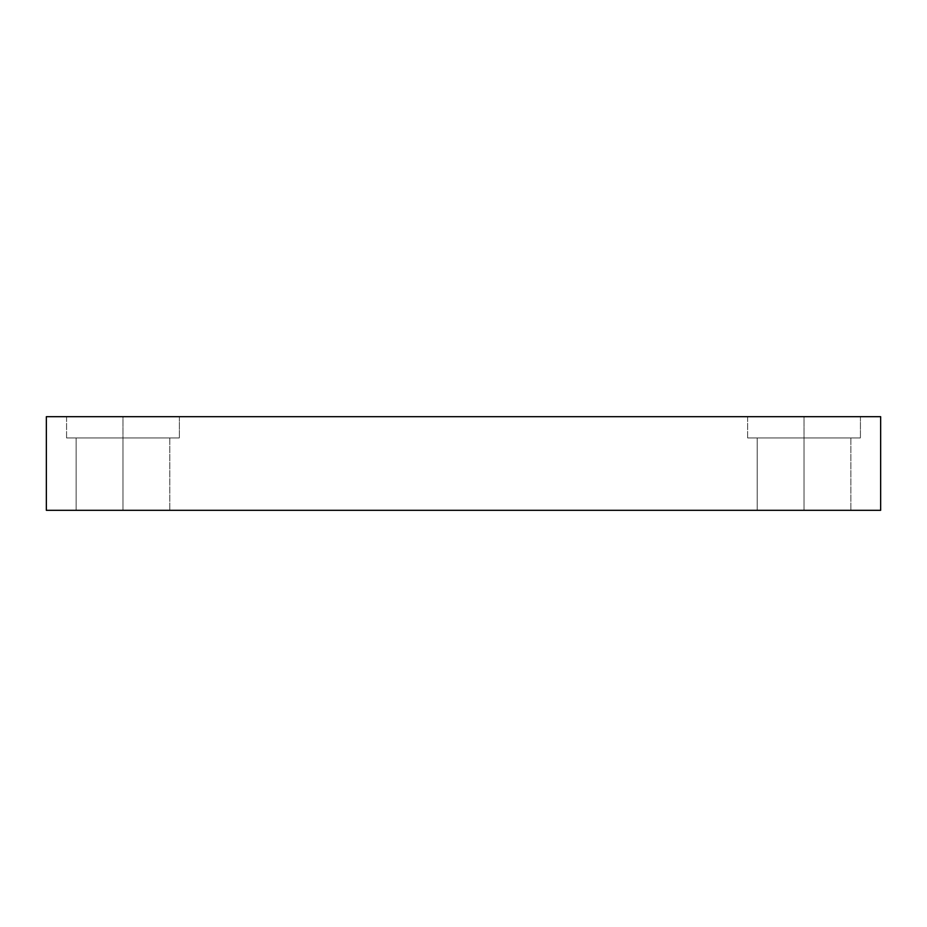<?xml version="1.0" encoding="UTF-8"?>
<svg xmlns="http://www.w3.org/2000/svg" width="927" height="927" viewBox="0 0 927 927"><rect width="100%" height="100%" fill="white"/><g stroke="black" fill="none" stroke-linecap="round" stroke-linejoin="round"><path stroke-width="0.7" stroke-dasharray="4.63 3.48" d="M122.967 416.675L66.57 416.675L66.57 437.961L171.808 437.961C181.762 437.961 181.762 437.961 171.808 437.961L74.125 437.961C64.183 437.961 64.183 437.961 74.125 437.961L122.967 437.961L122.967 416.675L74.125 416.675C64.183 416.675 64.183 416.675 74.125 416.675L171.808 416.675C181.762 416.675 181.762 416.675 171.808 416.675L122.967 416.675L122.967 437.961L74.125 437.961C64.183 437.961 64.183 437.961 74.125 437.961L171.808 437.961C181.762 437.961 181.762 437.961 171.808 437.961L76.141 437.961L76.141 510.325L169.792 510.325L82.422 510.325L122.967 510.325L122.967 437.961L82.422 437.961L163.523 437.961L122.967 437.961L122.967 510.325L163.523 510.325L82.422 510.325L122.967 510.325L122.967 437.961L171.808 437.961C181.762 437.961 181.762 437.961 171.808 437.961L74.125 437.961C64.183 437.961 64.183 437.961 74.125 437.961L122.967 437.961L122.967 416.675L66.57 416.675L66.57 437.961L122.967 437.961L74.125 437.961C64.183 437.961 64.183 437.961 74.125 437.961L171.808 437.961C181.762 437.961 181.762 437.961 171.808 437.961L76.141 437.961L76.141 510.325L163.523 510.325L82.422 510.325L163.523 510.325L122.967 510.325L122.967 437.961L82.422 437.961L169.792 437.961L122.967 437.961L122.967 416.675L74.125 416.675C64.183 416.675 64.183 416.675 74.125 416.675L171.808 416.675C181.762 416.675 181.762 416.675 171.808 416.675L122.967 416.675L171.808 416.675C181.762 416.675 181.762 416.675 171.808 416.675L74.125 416.675C64.183 416.675 64.183 416.675 74.125 416.675L171.808 416.675C181.762 416.675 181.762 416.675 171.808 416.675L74.125 416.675C64.183 416.675 64.183 416.675 74.125 416.675L122.967 416.675M804.033 416.675L747.625 416.675L747.625 437.961L852.875 437.961C862.817 437.961 862.817 437.961 852.875 437.961L755.192 437.961C745.238 437.961 745.238 437.961 755.192 437.961L804.033 437.961L804.033 416.675L755.192 416.675C745.238 416.675 745.238 416.675 755.192 416.675L852.875 416.675C862.817 416.675 862.817 416.675 852.875 416.675L804.033 416.675L804.033 437.961L755.192 437.961C745.238 437.961 745.238 437.961 755.192 437.961L852.875 437.961C862.817 437.961 862.817 437.961 852.875 437.961L757.208 437.961L757.208 510.325L850.859 510.325L763.477 510.325L804.033 510.325L804.033 437.961L763.477 437.961L844.578 437.961L804.033 437.961L804.033 510.325L763.477 510.325L804.033 510.325L804.033 437.961L852.875 437.961C862.817 437.961 862.817 437.961 852.875 437.961L755.192 437.961C745.238 437.961 745.238 437.961 755.192 437.961L804.033 437.961L804.033 416.675L747.625 416.675L747.625 437.961L804.033 437.961L755.192 437.961C745.238 437.961 745.238 437.961 755.192 437.961L852.875 437.961C862.817 437.961 862.817 437.961 852.875 437.961L757.208 437.961L757.208 510.325L844.578 510.325L763.477 510.325L844.578 510.325L804.033 510.325L804.033 437.961L763.477 437.961L850.859 437.961L804.033 437.961L804.033 416.675L755.192 416.675C745.238 416.675 745.238 416.675 755.192 416.675L852.875 416.675C862.817 416.675 862.817 416.675 852.875 416.675L804.033 416.675L852.875 416.675C862.817 416.675 862.817 416.675 852.875 416.675L755.192 416.675C745.238 416.675 745.238 416.675 755.192 416.675L852.875 416.675C862.817 416.675 862.817 416.675 852.875 416.675L755.192 416.675C745.238 416.675 745.238 416.675 755.192 416.675L804.033 416.675M46.35 510.325L46.35 416.675L880.65 416.675L880.65 510.325L46.35 510.325L880.65 510.325L880.65 416.675L46.35 416.675L46.35 510.325M179.375 416.675L179.375 437.961L179.375 416.675M169.792 437.961L169.792 510.325L169.792 437.961M860.43 416.675L860.43 437.961L860.43 416.675M850.859 437.961L850.859 510.325L850.859 437.961"/><path stroke-width="1.39" d="M46.35 416.675L46.35 510.325L880.65 510.325L880.65 416.675L46.35 416.675L880.65 416.675L880.65 510.325L46.35 510.325L46.35 416.675"/></g></svg>
